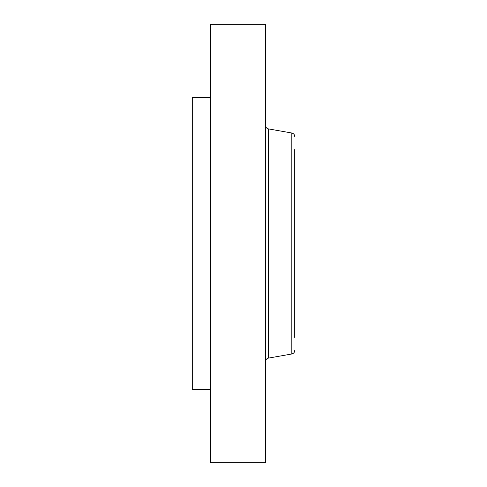 <?xml version="1.0" encoding="UTF-8"?>
<svg xmlns="http://www.w3.org/2000/svg" width="487" height="487" viewBox="0 0 487 487"><rect width="100%" height="100%" fill="white"/><g stroke="black" fill="none" stroke-linecap="round" stroke-linejoin="round"><path stroke-width="0.73" d="M210.567 389.6L192.28 389.6L192.28 97.4L210.567 97.4M210.567 462.65L210.567 24.35L265.5 24.35L265.5 462.65L210.567 462.65M294.72 337.43L294.72 149.57M291.823 133.012L268.398 128.885L268.398 358.115L291.823 353.988L291.823 133.012C293.624 133.468 294.592 134.619 294.72 136.47M268.398 128.885C266.602 128.434 265.634 127.284 265.5 125.433M268.398 358.115C266.602 358.566 265.634 359.716 265.5 361.567M291.823 353.988C293.624 353.532 294.592 352.381 294.72 350.53"/></g></svg>
